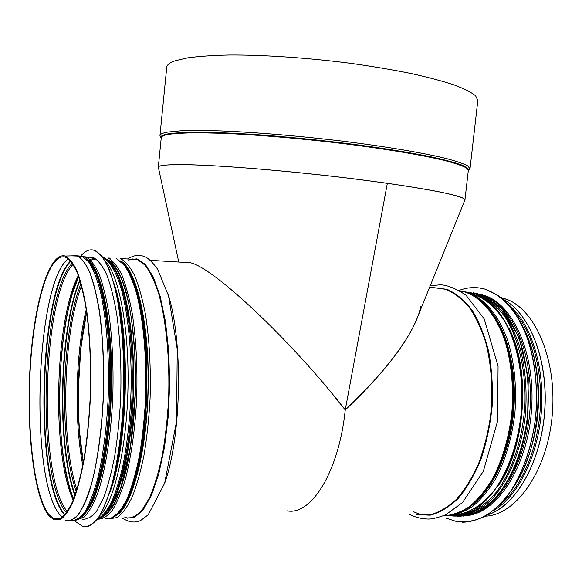 <?xml version="1.0" encoding="UTF-8"?>
<svg xmlns="http://www.w3.org/2000/svg" width="582" height="582" viewBox="0 0 582 582"><rect width="100%" height="100%" fill="white"/><g stroke="black" fill="none" stroke-linecap="round" stroke-linejoin="round"><path stroke-width="0.87" d="M178.754 262.038L158.428 167.594C157.453 166.008 162.145 165.048 172.505 164.721C201.03 163.535 291.364 170.599 365.409 180.333L387.35 183.301L345.25 409.939C388.732 369.461 417.061 329.041 420.59 306.554M331.835 393.301L345.25 409.939C291.589 340.834 212.75 266.825 190.19 262.722L183.927 262.344L186.131 262.067M175.124 60.761L187.659 57.836C198.768 56.323 212.525 55.377 228.937 55.006C263.646 54.773 308.751 57.836 351.972 63.503C373.237 66.523 392.996 69.869 411.227 73.543C428.199 77.319 442.56 81.138 454.316 85.008C464.385 88.813 471.485 92.429 475.618 95.841L477.822 100.511L470.023 168.685L467.622 165.812C463.367 163.6 456.164 161.149 446.001 158.45C423.318 152.899 386.31 146.606 343.562 141.266C300.45 136.043 255.6 132.281 221.175 130.928C204.908 130.441 191.296 130.412 180.34 130.841L168.016 132.041C162.764 132.929 160.079 134.1 159.963 135.548L166.743 67.272C166.961 64.813 169.755 62.645 175.124 60.761M166.212 165.033C173.283 164.633 183.206 164.604 195.974 164.961L218.643 166.052C252.61 168.118 296.9 172.156 339.495 177.124C381.748 182.166 418.4 187.659 440.923 192.176C451.028 194.344 458.216 196.25 462.486 197.895L464.953 199.924L468.321 170.468L465.935 167.667C461.715 165.514 454.578 163.12 444.51 160.472C422.052 155.045 385.422 148.861 343.125 143.587C300.472 138.429 256.087 134.682 221.989 133.293L199.233 132.776C186.4 132.856 176.411 133.343 169.282 134.246C164.044 135.104 161.367 136.239 161.25 137.65L158.319 167.158C158.391 166.176 161.018 165.463 166.212 165.033M287.013 510.814C310.933 515.958 338.862 472.177 345.25 409.939L387.35 183.301C441.011 191.216 466.822 196.876 464.785 200.295M485.424 516.154C515.703 515.143 546.847 471.907 552.092 416.632C557.592 361.393 535.818 310.06 506.915 299.403L501.051 297.569M64.587 256.895C48.313 254.079 33.792 307.056 30.286 368.37C26.641 429.64 34.025 496.017 49.041 514.75L54.155 518.788L60.666 518.344C65.126 515.121 69.469 508.668 73.696 499C77.755 487.52 81.32 473.384 84.397 456.594C87.089 438.595 89.002 419.36 90.13 398.896C91.163 367.249 90.014 338.404 86.689 312.367C84.164 296.573 81.094 283.529 77.471 273.227C73.638 264.715 69.585 259.339 65.322 257.099L64.587 256.895M48.888 515.776L54.068 519.872L60.63 519.428C65.126 516.176 69.498 509.679 73.761 499.931C77.85 488.363 81.444 474.112 84.55 457.183C87.264 439.032 89.192 419.637 90.334 398.997C91.367 367.089 90.21 338.011 86.856 311.756C84.317 295.838 81.225 282.685 77.573 272.303C73.703 263.726 69.622 258.306 65.329 256.044C48.801 251.446 33.807 304.597 30.104 366.755C26.241 428.869 33.632 496.664 48.888 515.776M464.778 200.295L418.043 315.888C408.673 341.168 384.404 372.524 345.25 409.939M91.389 257.106L89.148 257.397M85.94 526.986C90.821 525.946 95.681 521.792 100.511 514.51C105.226 505.423 109.547 493.478 113.454 478.673C119.004 454.047 122.446 425.777 123.784 393.861C124.453 361.866 122.831 332.875 118.91 306.903C115.993 291.102 112.501 277.978 108.448 267.531C104.163 258.808 99.668 253.119 94.946 250.456L92.014 249.802M74.896 520.519L76.097 521.945L83.051 526.681C87.998 527.132 92.989 524.331 98.016 518.256C102.956 510.261 107.539 499.145 111.759 484.915C117.68 461.606 121.805 431.895 123.449 399.892C125.035 356.941 121.58 314.826 114.552 286.3C110.791 273.205 106.608 263.21 101.988 256.313L94.844 250.449C90.072 248.732 85.423 250.536 80.898 255.869M82.433 519.151C87.125 519.595 91.847 516.932 96.605 511.171L103.429 498.192C107.735 486.683 111.497 472.628 114.719 456.012C117.528 438.231 119.499 419.273 120.627 399.128C121.616 368.013 120.299 339.561 116.669 313.778C113.934 298.086 110.609 285.027 106.702 274.617C102.563 265.923 98.191 260.27 93.593 257.659L88.129 257.331M83.728 514.444C97.601 502.288 110.151 448.096 111.337 387.306C112.61 326.517 102.388 273.824 89.301 261.878M482.391 294.899L483.045 295.081C512.255 302.545 535.76 352.83 531.541 409.939C527.59 467.077 496.752 513.644 466.349 515.645M459.227 290.411C467.746 287.152 476.338 286.722 485.01 289.13L498.374 295.627C506.893 302.429 514.51 311.719 521.217 323.49C533.643 348.851 539.07 384.578 535.244 420.139C531.548 446.576 523.334 470.794 511.869 489.586C503.736 501.015 494.947 509.839 485.512 516.059C475.923 520.672 466.422 522.541 457.001 521.676L445.848 518.045M479.444 287.952L485.082 289.145C493.943 292.411 502.288 298.173 510.101 306.416C517.449 316.041 523.647 327.753 528.711 341.554C535.389 364.005 537.775 388.492 535.869 415.031C532.166 449.595 520.01 481.183 503.372 501.058C490.568 514.852 476.374 521.967 462.494 522.221M489.215 297.526L489.797 297.693M161.207 138.116C159.977 136.239 162.567 134.769 168.969 133.7C176.331 132.761 186.698 132.26 200.084 132.201C215.093 132.412 232.4 133.111 252.006 134.304C283.347 136.486 315.75 139.636 349.207 143.754C381.414 147.923 409.917 152.513 431.531 156.936C444.597 159.824 454.629 162.502 461.621 164.975C466.822 167.281 469.034 169.267 468.263 170.933M413.795 511.825L418.713 513.877M418.007 514.684L431.036 514.517C439.927 511.949 448.584 506.704 457.008 498.774C465.098 489.36 472.257 477.735 478.484 463.89C483.984 449.028 488.014 433.059 490.561 415.984C493.143 389.525 491.514 364.907 485.664 342.136C481.139 328.146 475.472 316.273 468.663 306.525C461.359 298.195 453.531 292.433 445.165 289.232L429.312 287.042M416.159 514.626L430.222 515.172C439.883 512.669 449.275 507.024 458.398 498.236C467.106 487.701 474.665 474.643 481.074 459.06C486.581 442.371 490.291 424.634 492.197 405.865C492.961 387.037 491.805 369.032 488.742 351.841C484.653 335.647 479.11 321.766 472.097 310.199C464.458 300.261 456.121 293.313 447.085 289.349L433.328 287.595M443.353 515.856C452.047 515.31 460.704 512.262 469.31 506.711C477.727 499.727 485.453 490.459 492.496 478.921C502.521 459.722 508.988 437.489 511.898 412.209C513.688 386.783 511.483 363.343 505.292 341.896C496.293 314.964 481.241 297.293 464.632 291.917L460.049 290.905M518.584 433.83C522.025 416.959 523.203 399.965 522.112 382.832M497.821 486.37C525.815 448.016 531.068 369.817 508.995 328.299M457.154 515.725L470.794 512.793C479.917 508.348 488.567 501.298 496.752 491.652C512.458 470.394 523.087 437.729 524.971 403.515C525.99 369.315 518.206 337.247 504.652 316.47C493.769 301.913 481.576 293.975 468.081 292.651M452.17 515.943C465.469 517.063 479.292 511.418 491.957 499.014C508.464 480.972 520.919 450.919 525.139 417.374C527.459 391.541 525.517 367.54 519.326 345.381C514.575 331.762 508.683 320.187 501.633 310.672C494.111 302.531 486.057 296.871 477.473 293.692L473.173 292.731M456.928 516.27C470.445 516.394 483.489 509.963 496.075 496.977C512.08 478.251 523.88 448.133 527.605 415.024C529.562 389.576 527.394 366.042 521.108 344.428C516.321 331.136 510.429 319.853 503.437 310.577C495.98 302.633 488.007 297.096 479.532 293.975L501.917 308.518L519.18 337.596L528.274 377.587L527.598 420.175C525.401 435.838 521.654 450.439 516.365 463.956C502.295 495.784 484.508 513.178 462.996 516.132M499.618 505.111C520.846 488.24 537.397 450.679 540.169 410.055C542.926 369.41 531.722 330.278 513.353 310.541M493.674 510.494C518.096 496.504 538.415 455.597 541.478 410.164C544.585 364.725 530.144 321.839 508.304 304.371M487.811 514.721C515.819 505.918 541.333 461.679 544.716 410.441C548.251 359.203 529.191 312.396 503.175 299.344M487.716 514.779C516.525 505.947 542.613 459.445 545.028 406.709C547.626 353.965 526.397 307.718 499.232 297.504M124.555 516.976L127.553 518.169M132.601 258.954L131.656 259.216M86.703 312.469C77.013 356.14 75.558 417.68 83.371 462.464M86.631 311.996C76.751 355.726 75.274 418.087 83.284 462.945M86.26 309.442C75.573 353.907 74.001 419.869 82.797 465.542M81.516 285.784C62.805 333.966 60.164 439.461 76.911 489.68M80.949 283.718C61.481 331.907 58.724 441.491 76.249 491.797M80.032 280.575C59.575 329.179 56.672 444.168 75.165 495.013M79.829 279.935C59.138 328.51 56.192 444.83 74.94 495.668M71.913 295.118C57.683 344.057 55.545 429.516 67.65 480.07M78.657 276.399C56.01 322.915 52.758 450.359 73.579 499.283M78.337 275.504C54.795 320.231 51.391 453.029 73.216 500.2M73.114 264.337C42.29 295.423 37.488 477.633 67.381 511.636M72.35 263.173C40.951 293.19 36.019 479.837 66.552 512.822M70.895 261.26C39.22 292.026 34.2 480.958 64.988 514.772M70.604 260.918C38.805 291.415 33.72 481.321 64.624 515.07L64.675 515.121M68.4 258.794C35.56 282.386 28.925 480.536 60.295 515.252L62.332 517.282M68.378 258.779C35.531 282.292 28.874 480.528 60.252 515.252L62.303 517.296M164.495 483.729C181.86 436.158 183.235 338.92 167.638 292.768M125.472 517.995L134.209 517.645L143.026 510.159L151.378 495.5L158.711 474.163L164.48 447.223L168.242 416.348L169.682 383.603L168.715 351.266L165.448 321.555L160.159 296.34L153.299 277.025L145.362 264.424L136.879 258.823L128.331 260.038M126.338 517.951C131.627 518.358 136.923 515.703 142.241 509.985L149.843 497.144C154.616 485.774 158.762 471.886 162.283 455.488C165.332 437.94 167.434 419.236 168.584 399.368C170.039 359.32 166.161 320.005 158.551 293.277C154.485 280.99 149.981 271.598 145.027 265.101L137.367 259.557L131.212 259.186M109.583 518.788L117.178 517.529C122.329 513.855 127.298 507.111 132.085 497.283C136.654 485.752 140.626 471.711 144.009 455.16C146.933 437.482 148.956 418.654 150.076 398.685C150.985 367.846 149.436 339.67 145.427 314.156C142.415 298.624 138.785 285.697 134.544 275.381C130.055 266.76 125.334 261.151 120.372 258.539L131.234 259.186M115.585 515.965C131.83 507.882 147.159 451.879 148.214 387.445C149.392 323.01 136.224 268.789 120.605 260.867M118.459 513.368C133.605 501.037 147.035 447.434 148.039 387.459C149.13 327.484 137.73 275.432 123.34 263.406M126.643 500.964C151.713 459.678 154.07 314.993 130.95 275.526M105.815 512.611C119.907 499.247 132.31 447.529 133.605 389.496C134.966 331.449 125.065 279.644 111.868 265.006M108.201 509.614C120.7 493.42 131.27 447.231 133.067 395.265C134.893 343.3 127.713 293.692 116.596 272.594L113.039 266.752M110.471 258.153L108.143 258.008C112.93 260.612 117.484 266.221 121.805 274.835C125.894 285.151 129.379 298.079 132.274 313.625C136.123 339.153 137.592 367.366 136.683 398.27C135.089 428.985 131.379 455.728 125.552 478.513C121.478 492.066 117.018 502.724 112.188 510.487C107.263 516.452 102.359 519.34 97.47 519.151L105 513.761C118.066 499.749 129.597 453.269 131.888 399.187C134.216 345.119 126.905 292.63 115.367 270.783C110.187 262.184 106.07 257.79 103.036 257.579M97.507 519.093C102.156 516.496 106.702 511.112 111.147 502.943C115.447 493.216 119.31 481.067 122.737 466.502C127.531 442.647 130.339 416.086 131.154 386.812C131.619 348.538 127.793 312.49 121.071 288.17C115.803 271.052 109.438 260.7 102.738 257.477M99.951 515.448C114.276 501.648 126.883 447.565 127.996 387.445C129.182 327.31 118.779 274.704 105.298 261.165M109.467 493.158C128.782 446.838 130.943 327.702 113.759 282.925M96.015 258.954L89.461 260.54M84.739 512.982C97.98 499.13 109.663 447.158 111.009 389.06C112.413 330.947 103.305 279.105 90.988 264.206M87.067 509.723C98.729 492.998 108.601 446.911 110.435 395.214C112.282 343.526 105.837 294.041 95.615 272.434L94.444 270.514C89.075 260.838 84.943 256.08 82.033 256.24L77.144 255.818M75.653 520.308C78.483 519.522 81.284 517.442 84.048 514.052C96.241 499.414 107.023 452.942 109.307 399.099C111.613 345.272 105.058 292.906 94.444 270.514M71.128 520.519C75.682 520.766 80.265 517.893 84.877 511.898C89.41 504.077 93.607 493.318 97.463 479.612C102.985 456.557 106.55 429.465 108.157 398.328C109.612 357.428 106.477 317.43 100.075 290.316C96.641 277.861 92.814 268.36 88.588 261.805L82.033 256.24L71.753 255.869M68.494 520.941L75.173 518.155C79.676 513.499 83.997 505.845 88.137 495.209C96.146 471.616 101.937 434.376 103.494 394.232C104.222 363.459 102.847 335.538 99.355 310.468C96.743 295.205 93.6 282.532 89.926 272.434C86.049 264.01 81.953 258.524 77.646 255.978L71.601 255.869M65.511 520.388C70.058 521.254 74.656 518.897 79.319 513.317C83.91 505.823 88.18 495.238 92.123 481.561C97.674 459.089 101.574 430.258 103.16 399.143C104.185 367.126 102.927 337.938 99.377 311.603C96.699 295.627 93.447 282.43 89.613 272.02C85.561 263.42 81.298 257.986 76.809 255.724L65.329 256.044M119.128 512.16C133.467 496.992 145.667 444.888 146.657 387.597C147.712 330.292 137.512 279.527 124.024 264.65M107.532 260.249L107.888 260.372C119.31 267.575 127.356 288.49 132.027 323.112L134.857 354.22L135.257 393.061L130.484 446.62L120.525 488.924L107.648 512.742L102.257 516.394M110.558 518.54L119.783 511.891C124.344 505.7 128.615 497.115 132.601 486.145C140.24 462.392 145.427 428.141 146.613 391.984C147.399 355.791 144.132 320.878 137.898 295.838C134.74 284.409 130.688 274.588 125.741 266.367L116.298 258.495L123.537 264.053C128.215 270.579 132.47 280.029 136.29 292.39C143.441 319.3 147.028 358.905 145.551 399.267C144.401 419.287 142.364 438.137 139.425 455.815C136.043 472.344 132.078 486.326 127.523 497.777C122.758 507.504 117.819 514.132 112.712 517.653L105.189 518.678M100.33 517.776L107.474 513.426C112.224 507.788 116.727 499.312 120.969 487.985C129.095 463.177 134.551 425.842 135.453 386.826C135.65 357.05 133.664 330.481 129.502 307.129C126.454 293.001 122.882 281.441 118.801 272.441C114.53 265.072 110.071 260.54 105.444 258.852M104.935 258.444L111.904 262.191C116.458 267.4 120.67 275.482 124.526 286.446C131.823 310.57 136.05 347.738 135.548 387.379C134.653 417.731 131.597 444.983 126.381 469.128C122.671 483.715 118.517 495.617 113.912 504.834C109.176 512.32 104.382 516.787 99.522 518.242M471.769 293.99C484.493 297.467 495.689 306.961 505.358 322.464C517.311 344.275 523.509 375.805 521.632 408.477C518.969 441.105 508.406 471.667 493.332 491.659C481.423 505.685 468.837 513.382 455.553 514.743M468.474 292.244L473.508 293.321C482.012 296.478 490 302.109 497.457 310.199C504.449 319.649 510.298 331.151 515.019 344.69C521.188 366.718 523.16 390.617 520.926 416.37C517.514 441.898 510.479 464.029 499.807 482.747C492.357 493.892 484.253 502.63 475.501 508.959C466.589 513.79 457.707 516.045 448.86 515.717M446.489 515.768C455.189 515.201 463.847 512.138 472.46 506.587C480.87 499.603 488.589 490.357 495.624 478.848C505.627 459.7 512.073 437.533 514.961 412.347C516.729 387.023 514.503 363.67 508.29 342.303C499.269 315.473 484.195 297.868 467.572 292.506L463.097 291.509M470.365 506.165C492.656 490.611 510.741 451.065 513.746 407.764C516.772 364.456 504.456 323.236 484.944 304.633M479.459 299.686C501.968 315.691 517.282 360.113 513.928 407.778C510.654 455.444 489.098 497.836 464.145 510.254M111.089 487.731C127.953 440.108 129.881 334.439 115.141 288.228M95.048 258.35L90.188 259.332M116.887 462.326C125.705 418.938 126.891 355.697 119.87 313.138M92.4 257.288L91.185 257.513M77.115 519.784L83.939 517.187C88.537 512.669 92.953 505.176 97.187 494.7C105.364 471.442 111.271 434.565 112.857 394.72C113.592 364.165 112.166 336.418 108.587 311.479C105.902 296.296 102.679 283.674 98.918 273.627C94.939 265.232 90.741 259.768 86.332 257.229L82.986 256.618M80.549 517.645C84.826 514.677 89.01 509.061 93.098 500.804C97.041 491.055 100.584 479.037 103.742 464.742C108.15 441.411 110.769 415.526 111.599 387.088C112.966 320.624 100.708 265.312 86.216 258.677M486.283 296.558C513.273 307.456 533.789 355.602 530.027 409.161C526.47 462.734 499.225 508.166 470.511 514.626M524.949 331.398C546.011 372.917 541.064 447.536 514.168 486.006M468.241 171.13L470.023 168.685M161.185 138.312L159.963 135.548M409.524 514.423L410.317 514.83C416.181 517.602 422.285 519.006 428.636 519.035C432.055 519.115 437.708 517.733 445.586 514.866L462.523 502.528L483.344 471.26L497.625 420.997L498.061 366.209L484.18 318.885L466 295.19C456.004 288.563 447.463 285.085 440.378 284.773L429.763 285.886M447.762 515.652C478.368 513.251 508.748 465.978 512.822 408.237C517.078 350.546 494.169 299.621 464.632 291.917L460.828 291.393M506.915 299.403L501.735 298.122M86.66 312.185L80.84 347.781L78.155 392.384C78.053 407.778 78.737 422.714 79.29 429.683L83.321 462.755M78.73 276.603L72.415 293.415L68.792 307.107L66.784 316.579L62.507 344.726C60.521 364.943 59.546 385.546 59.575 406.549C60.041 422.969 61.074 438.195 62.681 452.221C65.715 473.195 69.374 488.815 73.659 499.08M54.155 518.788L59.058 519.006M190.19 262.722L150.403 260.336M127.494 258.961C135.555 254.363 139.527 254.749 145.093 256.793C148.337 258.226 152.477 262.307 157.526 269.03L168.584 296.027L177.255 349.353L176.521 421.528L164.662 483.213L148.206 514.794L140.662 520.475C134.871 523.123 128.818 522.338 122.511 518.126M109.3 260.46L107.663 260.365M113.119 266.847L115.367 270.783M92.342 266.418L95.615 272.434M463.17 291.524L473.508 293.321C502.986 300.945 526.186 351.55 521.989 408.942C518.009 466.378 487.469 513.404 456.863 515.754M494.387 316.768C524.775 357.828 518.053 458.594 481.59 495.478M110.398 490.102L116.211 469.201L119.434 452.731L123.733 417.403C125.166 395.411 125.465 373.586 124.643 351.928L122.125 323.505L120.605 312.912C118.903 302.749 116.887 293.757 114.567 285.944M93.593 257.659L83.066 256.655M523.072 327.149C531.322 342.769 536.335 361.531 538.132 383.443C539.056 395.062 538.641 408.113 536.873 422.59C532.741 448.853 523.851 472.446 511.694 489.979"/></g></svg>
